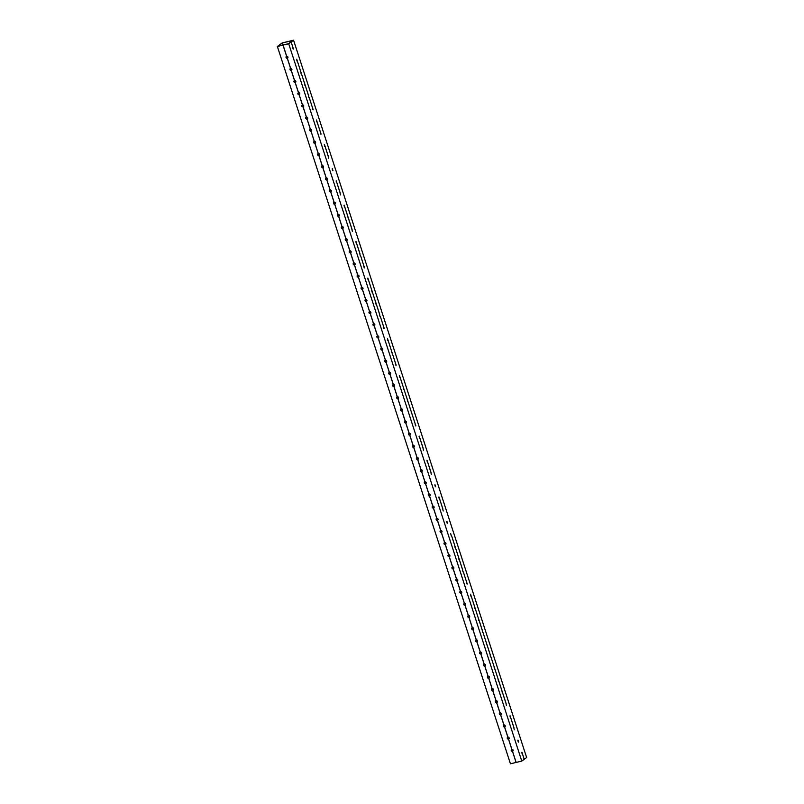 <?xml version="1.0" encoding="UTF-8"?>
<svg xmlns="http://www.w3.org/2000/svg" width="804" height="804" viewBox="0 0 804 804"><rect width="100%" height="100%" fill="white"/><g stroke="black" fill="none" stroke-linecap="round" stroke-linejoin="round"><path stroke-width="1.21" d="M508.54 739.107L508.56 739.107A1.055 0.935 53.8 0 0 507.917 737.127L507.857 737.147A1.055 0.935 53.8 0 0 508.5 739.127L511.806 749.308A1.055 0.935 53.8 0 0 512.449 751.288L516.128 762.433L510.439 763.8L277.36 46.471L282.224 42.913L293.56 40.2L288.706 43.758L283.068 45.104L286.626 56.29A1.055 0.935 53.8 0 0 287.269 58.27L290.576 68.44A1.055 0.935 53.8 0 0 291.219 70.42L291.289 70.41A1.055 0.935 53.8 0 0 290.646 68.43L287.34 58.25A1.055 0.935 53.8 0 0 286.696 56.27L283.068 45.104L277.36 46.471M511.635 749.368A1.055 0.935 -126.2 0 0 512.872 751.057M507.686 737.208A1.055 0.935 -126.2 0 0 508.922 738.906M507.917 737.127L504.61 726.947A1.055 0.935 53.8 0 0 503.967 724.967L500.661 714.796A1.055 0.935 53.8 0 0 500.018 712.816L499.947 712.826A1.055 0.935 53.8 0 0 500.59 714.806L503.897 724.987A1.055 0.935 53.8 0 0 504.54 726.967L507.897 737.127M503.736 725.057A1.055 0.935 -126.2 0 0 504.972 726.746M499.786 712.897A1.055 0.935 -126.2 0 0 501.023 714.585M496.641 702.656L496.711 702.636A1.055 0.935 53.8 0 0 496.068 700.656L495.998 700.666A1.055 0.935 53.8 0 0 496.641 702.656L499.947 712.826M495.837 700.736A1.055 0.935 -126.2 0 0 497.073 702.425M492.691 690.495L496.048 700.656L492.762 690.475A1.055 0.935 53.8 0 0 492.118 688.495L492.048 688.515A1.055 0.935 53.8 0 0 492.691 690.495L495.998 700.666M491.887 688.576A1.055 0.935 -126.2 0 0 493.123 690.264M488.742 678.335L488.812 678.315A1.055 0.935 53.8 0 0 488.169 676.335L488.098 676.355A1.055 0.935 53.8 0 0 488.742 678.335L492.048 688.515M487.938 676.415A1.055 0.935 -126.2 0 0 489.174 678.114M488.169 676.335L484.862 666.164A1.055 0.935 53.8 0 0 484.219 664.184L484.149 664.194A1.055 0.935 53.8 0 0 484.792 666.174L488.149 676.335M483.988 664.265A1.055 0.935 -126.2 0 0 485.224 665.953M484.219 664.184L480.913 654.004A1.055 0.935 53.8 0 0 480.269 652.024L480.199 652.034A1.055 0.935 53.8 0 0 480.842 654.014L484.199 664.174M480.038 652.104A1.055 0.935 -126.2 0 0 481.274 653.793M476.893 641.863L476.963 641.843A1.055 0.935 53.8 0 0 476.32 639.863L476.249 639.884A1.055 0.935 53.8 0 0 476.893 641.863L480.199 652.034M476.079 639.944A1.055 0.935 -126.2 0 0 477.315 641.632M472.943 629.703L476.3 639.863L473.013 629.683A1.055 0.935 53.8 0 0 472.37 627.703L472.3 627.723A1.055 0.935 53.8 0 0 472.943 629.703L476.249 639.884M472.129 627.783A1.055 0.935 -126.2 0 0 473.365 629.482M468.993 617.542L469.064 617.532A1.055 0.935 53.8 0 0 468.42 615.542L468.35 615.562A1.055 0.935 53.8 0 0 468.993 617.542L472.3 627.723M468.179 615.633A1.055 0.935 -126.2 0 0 469.415 617.321M457.185 581.051L457.205 581.051A1.055 0.935 53.8 0 0 456.561 579.071L456.491 579.091A1.055 0.935 53.8 0 0 457.144 581.071L460.451 591.252A1.055 0.935 53.8 0 0 461.094 593.231L464.4 603.402A1.055 0.935 53.8 0 0 465.044 605.382L468.4 615.542M464.23 603.472A1.055 0.935 -126.2 0 0 465.466 605.161M460.28 591.312A1.055 0.935 -126.2 0 0 461.516 593M456.33 579.151A1.055 0.935 -126.2 0 0 457.566 580.84M456.561 579.071L453.255 568.89A1.055 0.935 53.8 0 0 452.612 566.91L449.305 556.74A1.055 0.935 53.8 0 0 448.662 554.76L448.592 554.77A1.055 0.935 53.8 0 0 449.235 556.75L452.541 566.931A1.055 0.935 53.8 0 0 453.185 568.91L456.541 579.071M452.381 567.001A1.055 0.935 -126.2 0 0 453.617 568.689M448.431 554.84A1.055 0.935 -126.2 0 0 449.667 556.529M445.285 544.599L445.356 544.579A1.055 0.935 53.8 0 0 444.712 542.599L444.642 542.61A1.055 0.935 53.8 0 0 445.285 544.599L448.592 554.77M444.481 542.68A1.055 0.935 -126.2 0 0 445.717 544.368M441.336 532.439L444.692 542.599L441.406 532.419A1.055 0.935 53.8 0 0 440.763 530.439L440.692 530.459A1.055 0.935 53.8 0 0 441.336 532.439L444.642 542.61M440.532 530.519A1.055 0.935 -126.2 0 0 441.768 532.208M437.386 520.278L437.456 520.258A1.055 0.935 53.8 0 0 436.813 518.279L436.743 518.299A1.055 0.935 53.8 0 0 437.386 520.278L440.692 530.459M436.582 518.359A1.055 0.935 -126.2 0 0 437.818 520.057M433.436 508.118L433.507 508.108A1.055 0.935 53.8 0 0 432.864 506.128L432.793 506.138A1.055 0.935 53.8 0 0 433.436 508.118L436.743 518.299M432.632 506.208A1.055 0.935 -126.2 0 0 433.869 507.897M429.487 495.957L432.843 506.118L429.557 495.947A1.055 0.935 53.8 0 0 428.914 493.968L428.844 493.978A1.055 0.935 53.8 0 0 429.487 495.957L432.793 506.138M428.683 494.048A1.055 0.935 -126.2 0 0 429.919 495.736M425.537 483.807L425.607 483.787A1.055 0.935 53.8 0 0 424.964 481.807L424.894 481.827A1.055 0.935 53.8 0 0 425.537 483.807L428.844 493.978M424.723 481.887A1.055 0.935 -126.2 0 0 425.959 483.576M421.587 471.646L424.944 481.807L421.658 471.626A1.055 0.935 53.8 0 0 421.015 469.647L420.944 469.667A1.055 0.935 53.8 0 0 421.587 471.646L424.894 481.827M420.773 469.727A1.055 0.935 -126.2 0 0 422.01 471.425M417.638 459.486L417.708 459.466A1.055 0.935 53.8 0 0 417.055 457.486L416.995 457.506A1.055 0.935 53.8 0 0 417.638 459.486L420.944 469.667M416.824 457.576A1.055 0.935 -126.2 0 0 418.06 459.265M405.829 422.994L405.849 422.994A1.055 0.935 53.8 0 0 405.206 421.015L405.136 421.035A1.055 0.935 53.8 0 0 405.789 423.015L409.095 433.195A1.055 0.935 53.8 0 0 409.738 435.175L413.045 445.346A1.055 0.935 53.8 0 0 413.688 447.325L417.045 457.486M412.874 445.416A1.055 0.935 -126.2 0 0 414.11 447.104M408.924 433.255A1.055 0.935 -126.2 0 0 410.161 434.944M404.975 421.095A1.055 0.935 -126.2 0 0 406.211 422.783M405.206 421.015L401.899 410.834A1.055 0.935 53.8 0 0 401.256 408.854L397.95 398.683A1.055 0.935 53.8 0 0 397.307 396.704L397.236 396.714A1.055 0.935 53.8 0 0 397.879 398.694L401.186 408.874A1.055 0.935 53.8 0 0 401.829 410.854L405.186 421.015M401.025 408.945A1.055 0.935 -126.2 0 0 402.261 410.633M397.075 396.784A1.055 0.935 -126.2 0 0 398.312 398.472M393.93 386.533L394 386.523A1.055 0.935 53.8 0 0 393.357 384.543L393.287 384.553A1.055 0.935 53.8 0 0 393.93 386.533L397.236 396.714M393.126 384.624A1.055 0.935 -126.2 0 0 394.362 386.312M386.081 362.202L386.101 362.202A1.055 0.935 53.8 0 0 385.458 360.222L385.387 360.242A1.055 0.935 53.8 0 0 386.031 362.222L389.337 372.403A1.055 0.935 53.8 0 0 389.98 374.383L393.337 384.533M389.176 372.463A1.055 0.935 -126.2 0 0 390.412 374.151M385.227 360.303A1.055 0.935 -126.2 0 0 386.463 362.001M385.458 360.222L382.151 350.052A1.055 0.935 53.8 0 0 381.508 348.062L378.202 337.891A1.055 0.935 53.8 0 0 377.558 335.911L377.488 335.921A1.055 0.935 53.8 0 0 378.131 337.901L381.438 348.082A1.055 0.935 53.8 0 0 382.081 350.062L385.438 360.222M381.277 348.152A1.055 0.935 -126.2 0 0 382.513 349.84M377.317 335.992A1.055 0.935 -126.2 0 0 378.553 337.68M374.182 325.751L374.252 325.731A1.055 0.935 53.8 0 0 373.609 323.751L373.538 323.771A1.055 0.935 53.8 0 0 374.182 325.751L377.488 335.921M373.368 323.831A1.055 0.935 -126.2 0 0 374.604 325.519M370.232 313.59L373.589 323.751L370.302 313.57A1.055 0.935 53.8 0 0 369.659 311.59L369.589 311.61A1.055 0.935 53.8 0 0 370.232 313.59L373.538 323.771M369.418 311.671A1.055 0.935 -126.2 0 0 370.654 313.369M366.282 301.43L369.639 311.59L366.343 301.41A1.055 0.935 53.8 0 0 365.699 299.43L365.639 299.45A1.055 0.935 53.8 0 0 366.282 301.43L369.589 311.61M365.468 299.52A1.055 0.935 -126.2 0 0 366.704 301.209M354.474 264.938L354.494 264.938A1.055 0.935 53.8 0 0 353.85 262.958L353.78 262.978A1.055 0.935 53.8 0 0 354.423 264.958L357.74 275.129A1.055 0.935 53.8 0 0 358.383 277.119L361.689 287.289A1.055 0.935 53.8 0 0 362.333 289.269L365.689 299.43M361.519 287.36A1.055 0.935 -126.2 0 0 362.755 289.048M357.569 275.199A1.055 0.935 -126.2 0 0 358.805 276.888M353.619 263.039A1.055 0.935 -126.2 0 0 354.855 264.727M346.574 240.617L346.594 240.627A1.055 0.935 53.8 0 0 345.951 238.647L345.881 238.657A1.055 0.935 53.8 0 0 346.524 240.637L349.83 250.818A1.055 0.935 53.8 0 0 350.474 252.798L353.83 262.958M349.67 250.888A1.055 0.935 -126.2 0 0 350.906 252.577M345.72 238.728A1.055 0.935 -126.2 0 0 346.956 240.416M342.574 228.477L342.645 228.467A1.055 0.935 53.8 0 0 342.001 226.487L341.931 226.497A1.055 0.935 53.8 0 0 342.574 228.477L345.881 238.657M341.77 226.567A1.055 0.935 -126.2 0 0 343.006 228.256M338.625 216.326L341.981 226.477L338.695 216.306A1.055 0.935 53.8 0 0 338.052 214.326L337.981 214.346A1.055 0.935 53.8 0 0 338.625 216.326L341.931 226.497M337.821 214.407A1.055 0.935 -126.2 0 0 339.057 216.095M334.675 204.166L334.745 204.146A1.055 0.935 53.8 0 0 334.102 202.166L334.032 202.186A1.055 0.935 53.8 0 0 334.675 204.166L337.981 214.346M333.871 202.246A1.055 0.935 -126.2 0 0 335.107 203.945M334.102 202.166L330.796 191.995A1.055 0.935 53.8 0 0 330.153 190.005L326.846 179.835A1.055 0.935 53.8 0 0 326.203 177.855L326.133 177.865A1.055 0.935 53.8 0 0 326.776 179.845L330.082 190.025A1.055 0.935 53.8 0 0 330.725 192.005L334.082 202.166M329.921 190.096A1.055 0.935 -126.2 0 0 331.158 191.784M325.962 177.935A1.055 0.935 -126.2 0 0 327.198 179.624M322.826 167.694L322.896 167.674A1.055 0.935 53.8 0 0 322.253 165.694L322.183 165.714A1.055 0.935 53.8 0 0 322.826 167.694L326.133 177.865M322.012 165.775A1.055 0.935 -126.2 0 0 323.248 167.463M318.876 155.534L322.233 165.694L318.947 155.514A1.055 0.935 53.8 0 0 318.304 153.534L318.233 153.554A1.055 0.935 53.8 0 0 318.876 155.534L322.183 165.714M318.062 153.614A1.055 0.935 -126.2 0 0 319.299 155.313M314.927 143.373L318.283 153.534L314.987 143.353A1.055 0.935 53.8 0 0 314.344 141.373L314.284 141.393A1.055 0.935 53.8 0 0 314.927 143.373L318.233 153.554M314.113 141.464A1.055 0.935 -126.2 0 0 315.349 143.152M314.324 141.373L311.017 131.203A1.055 0.935 53.8 0 1 310.334 129.233L310.394 129.223A1.055 0.935 53.8 0 1 311.037 131.203L314.284 141.393M310.163 129.303A1.055 0.935 -126.2 0 0 311.399 130.992M303.118 106.882L303.138 106.882A1.055 0.935 53.8 0 0 302.495 104.902L302.425 104.922A1.055 0.935 53.8 0 0 303.068 106.902L306.384 117.072A1.055 0.935 53.8 0 0 307.027 119.062L310.374 129.213M306.213 117.143A1.055 0.935 -126.2 0 0 307.45 118.831M302.264 104.982A1.055 0.935 -126.2 0 0 303.5 106.671M302.495 104.902L299.188 94.721A1.055 0.935 53.8 0 0 298.545 92.741L295.239 82.571A1.055 0.935 53.8 0 0 294.596 80.591L294.525 80.601A1.055 0.935 53.8 0 0 295.168 82.581L298.475 92.761A1.055 0.935 53.8 0 0 299.118 94.741L302.475 104.902M298.314 92.822A1.055 0.935 -126.2 0 0 299.55 94.52M294.364 80.671A1.055 0.935 -126.2 0 0 295.601 82.36M290.415 68.511A1.055 0.935 -126.2 0 0 291.651 70.199M286.465 56.35A1.055 0.935 -126.2 0 0 287.701 58.039M291.118 41.989L292.767 47.074L291.148 41.969M293.44 49.034L292.797 47.054M293.088 48.994L292.666 47.225M296.726 59.235L297.369 61.215L296.746 59.215M297.39 61.194L304.626 83.556L297.39 61.194M297.038 61.154L296.616 59.385M300.997 73.315L300.565 71.546M308.555 95.706L304.656 83.526M305.299 85.505L308.605 95.686M304.947 85.465L304.525 83.696M309.249 97.666L312.525 107.867L309.249 97.666M308.897 97.626L308.475 95.857M313.198 109.826L312.555 107.847M312.846 109.786L312.424 108.017M320.404 132.178L316.505 120.007M316.796 121.947L316.374 120.178M321.097 134.147L320.454 132.157M320.746 134.107L320.324 132.328M328.303 156.499L324.404 144.318M325.047 146.298L328.354 156.478M324.695 146.258L324.273 144.489M328.645 158.418L328.223 156.649M332.946 170.619L332.303 168.639M332.595 170.579L332.173 168.81M340.152 192.97L336.253 180.799M336.896 182.779L340.203 192.95M336.544 182.739L336.122 180.96M340.494 194.89L340.072 193.121M352.011 229.441L344.152 205.11M344.795 207.09L352.062 229.431M344.444 207.05L344.022 205.281M348.403 219.211L347.971 217.442M352.353 231.371L351.921 229.602M359.911 253.762L356.011 241.582M356.654 243.562L359.961 253.742M356.303 243.522L355.881 241.753M360.604 255.722L363.88 265.923L360.604 255.722M360.252 255.682L359.83 253.913M364.554 267.883L363.91 265.903M364.202 267.843L363.78 266.074M367.83 278.083L368.473 280.063L367.86 278.063M368.503 280.043L375.729 302.394L368.503 280.043M368.152 280.003L367.729 278.234M372.101 292.164L371.679 290.385M379.659 314.555L375.759 302.374M376.403 304.354L379.709 314.535M376.051 304.314L375.629 302.545M380.352 316.515L383.629 326.715L380.352 316.515M380.001 316.474L379.578 314.706M384.302 328.675L383.659 326.695M383.95 328.635L383.528 326.866M387.578 338.876L388.221 340.856L387.608 338.856M388.252 340.836L395.478 363.187L388.252 340.836M387.9 340.796L387.478 339.027M391.849 352.946L391.427 351.177M396.151 365.147L395.508 363.167M395.799 365.106L395.377 363.338M399.437 375.347L400.08 377.327L399.457 375.327M400.101 377.307L415.236 423.979L400.101 377.307M399.759 377.267L399.327 375.498M403.708 389.427L403.276 387.659M407.658 401.588L407.236 399.809M411.608 413.738L411.186 411.97M415.909 425.939L415.266 423.959M415.557 425.899L415.135 424.13M423.115 448.29L419.216 436.12M419.859 438.1L423.165 448.28M419.507 438.059L419.085 436.291M423.457 450.22L423.035 448.441M431.014 472.611L427.115 460.431M427.758 462.411L431.065 472.591M427.406 462.37L426.984 460.602M431.356 474.531L430.934 472.762M435.657 486.732L435.014 484.752M435.306 486.691L434.884 484.923M442.863 509.083L438.964 496.912M439.607 498.892L442.914 509.063M439.255 498.852L438.833 497.083M443.205 511.002L442.783 509.233M447.506 523.203L446.863 521.223M447.155 523.163L446.733 521.394M451.466 535.364L458.692 557.725L451.466 535.364M451.114 535.323L450.682 533.554M455.064 547.484L454.632 545.715M462.622 569.875L458.722 557.695M459.365 559.684L462.672 569.855M459.014 559.644L458.592 557.865M463.315 571.835L466.591 582.036L463.315 571.835M462.963 571.795L462.541 570.026M467.265 583.995L466.621 582.016M466.913 583.955L466.491 582.186M470.541 594.196L471.184 596.176L470.571 594.176M471.214 596.156L478.44 618.507L471.214 596.156M470.863 596.116L470.44 594.347M474.812 608.276L474.39 606.497M482.37 630.668L478.47 618.487M479.114 620.467L482.42 630.648M478.762 620.427L478.34 618.658M483.063 632.627L486.34 642.828L483.063 632.627M482.712 632.587L482.289 630.818M490.269 654.979L486.37 642.808M487.013 644.788L490.319 654.969M486.661 644.748L486.239 642.979M490.963 656.948L498.199 679.3L490.963 656.948M490.611 656.908L490.189 655.139M494.56 669.059L494.138 667.29M506.078 703.621L498.219 679.279M498.862 681.259L506.128 703.6M498.51 681.219L498.088 679.45M502.47 693.38L502.038 691.611M506.419 705.54L505.987 703.771M513.977 727.932L510.078 715.751M510.721 717.741L514.027 727.911M510.369 717.701L509.947 715.922M514.319 729.851L513.897 728.082M518.62 742.052L517.977 740.072M293.56 40.2L526.64 757.529L524.218 759.298L521.927 752.232M522.57 754.212L524.198 759.318L521.776 761.086L516.138 762.433L512.51 751.268A1.055 0.935 53.8 0 0 511.867 749.288L508.56 739.107M522.218 754.172L521.796 752.403M518.268 742.012L517.846 740.243M278.013 46.22L288.445 43.717L292.917 40.451L282.485 42.944L278.013 46.22M512.59 751.147L511.977 749.268M508.641 738.997L508.027 737.117M504.691 726.836L504.078 724.957M500.741 714.676L500.128 712.796M496.792 702.515L496.179 700.636M492.842 690.355L492.229 688.485M488.892 678.204L488.279 676.325M484.933 666.044L484.33 664.164M480.983 653.883L480.38 652.004M477.033 641.723L476.43 639.853M473.084 629.572L472.481 627.693M469.134 617.412L468.521 615.532M465.184 605.251L464.571 603.372M461.235 593.091L460.622 591.211M457.285 580.94L456.672 579.061M453.335 568.78L452.722 566.9M449.386 556.619L448.773 554.74M445.436 544.459L444.823 542.579M441.486 532.298L440.873 530.429M437.537 520.148L436.924 518.268M433.577 507.987L432.974 506.108M429.627 495.827L429.024 493.947M425.678 483.666L425.075 481.797M421.728 471.516L421.115 469.636M417.778 459.355L417.165 457.476M413.829 447.195L413.216 445.315M409.879 435.034L409.266 433.155M405.93 422.874L405.316 421.005M401.98 410.723L401.367 408.844M398.03 398.563L397.417 396.684M394.081 386.402L393.468 384.523M390.131 374.242L389.518 372.373M386.171 362.091L385.568 360.212M382.222 349.931L381.619 348.052M378.272 337.77L377.669 335.891M374.322 325.61L373.719 323.741M370.373 313.459L369.76 311.58M366.423 301.299L365.81 299.42M362.473 289.138L361.86 287.259M358.524 276.978L357.911 275.099M354.574 264.817L353.961 262.948M350.624 252.667L350.011 250.788M346.675 240.507L346.062 238.627M342.725 228.346L342.112 226.467M338.775 216.186L338.162 214.316M334.816 204.035L334.213 202.156M330.866 191.875L330.263 189.995M326.916 179.714L326.313 177.835M322.967 167.554L322.364 165.674M319.017 155.403L318.404 153.524M315.067 143.243L314.454 141.363M311.118 131.082L310.505 129.203M307.168 118.922L306.555 117.042M303.219 106.761L302.606 104.892M299.269 94.611L298.656 92.731M295.319 82.45L294.706 80.571M291.37 70.29L290.757 68.41M287.42 58.129L286.807 56.26M283.149 44.984L282.485 42.944M488.792 678.315L492.098 688.495L488.812 678.315M469.044 617.522L472.35 627.703L469.064 617.532M457.205 581.051L460.511 591.231A1.055 0.935 53.8 0 1 461.154 593.211L464.461 603.392A1.055 0.935 53.8 0 1 465.104 605.372L468.42 615.542M437.436 520.258L440.743 530.439L437.456 520.258M417.688 459.466L420.994 469.647L417.708 459.466M405.849 422.994L409.156 433.175A1.055 0.935 53.8 0 1 409.799 435.155L413.105 445.336A1.055 0.935 53.8 0 1 413.748 447.315L417.055 457.486M386.101 362.202L389.407 372.383A1.055 0.935 53.8 0 1 390.051 374.362L393.357 384.543M354.494 264.938L357.8 275.119A1.055 0.935 53.8 0 1 358.443 277.099L361.75 287.279A1.055 0.935 53.8 0 1 362.393 289.259L365.699 299.43M346.594 240.627L349.901 250.798A1.055 0.935 53.8 0 1 350.544 252.778L353.85 262.958M334.725 204.146L338.032 214.326L334.745 204.146M303.138 106.882L306.445 117.062A1.055 0.935 53.8 0 1 307.088 119.042L310.394 129.223M282.998 45.114L286.626 56.29M512.449 751.288L516.078 762.453M508.5 739.127L511.806 749.308M504.54 726.967L507.857 737.147M500.59 714.806L503.897 724.987M484.792 666.174L488.098 676.355M480.842 654.014L484.149 664.194M465.044 605.382L468.35 615.562M461.094 593.231L464.4 603.402M457.144 581.071L460.451 591.252M453.185 568.91L456.491 579.091M449.235 556.75L452.541 566.931M413.688 447.325L416.995 457.506M409.738 435.175L413.045 445.346M405.789 423.015L409.095 433.195M401.829 410.854L405.136 421.035M397.879 398.694L401.186 408.874M389.98 374.383L393.287 384.553M386.031 362.222L389.337 372.403M382.081 350.062L385.387 360.242M378.131 337.901L381.438 348.082M362.333 289.269L365.639 299.45M358.383 277.119L361.689 287.289M354.423 264.958L357.74 275.129M350.474 252.798L353.78 262.978M346.524 240.637L349.83 250.818M330.725 192.005L334.032 202.186M326.776 179.845L330.082 190.025M307.027 119.062L310.334 129.233M303.068 106.902L306.384 117.072M299.118 94.741L302.425 104.922M295.168 82.581L298.475 92.761M291.219 70.42L294.525 80.601M287.269 58.27L290.576 68.44M294.596 80.591L291.289 70.41M314.344 141.373L311.037 131.203M326.203 177.855L322.896 167.674M345.951 238.647L342.645 228.467M377.558 335.911L374.252 325.731M397.307 396.704L394 386.523M428.914 493.968L425.607 483.787M436.813 518.279L433.507 508.108M448.662 554.76L445.356 544.579M480.269 652.024L476.963 641.843M500.018 712.816L496.711 702.636M288.706 43.758L521.776 761.086M521.896 752.253L522.54 754.232M517.947 740.092L518.59 742.072M510.048 715.781L510.691 717.761M498.199 679.3L498.842 681.279M486.34 642.828L486.983 644.808M478.44 618.507L479.083 620.487M466.591 582.036L467.235 584.016M458.692 557.725L459.335 559.705M446.833 521.243L447.486 523.223M438.934 496.932L439.577 498.912M434.984 484.772L435.627 486.752M427.085 460.451L427.728 462.431M419.185 436.14L419.829 438.12M415.236 423.979L415.879 425.959M395.478 363.187L396.131 365.167M383.629 326.715L384.272 328.695M375.729 302.394L376.372 304.374M363.88 265.923L364.524 267.903M355.981 241.612L356.624 243.592M344.122 205.131L344.765 207.11M336.223 180.82L336.866 182.799M332.273 168.659L332.916 170.639M324.374 144.338L325.017 146.318M316.474 120.027L321.067 134.167M312.525 107.867L313.168 109.846M304.626 83.556L305.269 85.536M292.767 47.074L293.41 49.054M496.691 702.636L499.998 712.806M476.943 641.843L480.249 652.014M445.336 544.579L448.642 554.75M433.487 508.098L436.793 518.279M425.587 483.787L428.894 493.957M393.98 386.523L397.287 396.694M374.232 325.731L377.538 335.901M342.625 228.467L345.931 238.637M322.876 167.674L326.183 177.845M291.269 70.41L294.576 80.581"/></g></svg>
